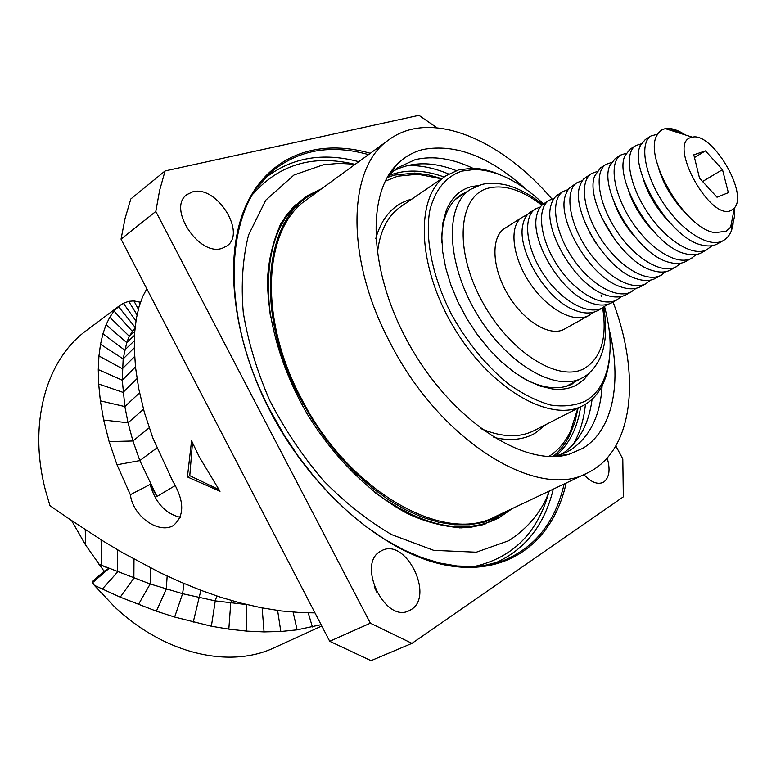 <?xml version="1.0" encoding="UTF-8"?>
<svg xmlns="http://www.w3.org/2000/svg" width="776" height="776" viewBox="0 0 776 776"><rect width="100%" height="100%" fill="white"/><g stroke="black" fill="none" stroke-linecap="round" stroke-linejoin="round"><path stroke-width="1.16" d="M321.089 624.69L297.101 629.86L280.815 631.509L264.053 631.916L246.681 631.121L228.833 629.152L211.382 626.242L174.629 617.056L156.364 611.178L120.241 597.161L94.294 585.308L92.635 582.601L93.13 580.855L104.091 571.252L85.593 545.004L71.596 520.57M146.8 288.788L142.765 296.403L139.079 306.481L136.266 318.887L134.607 332.982L134.296 348.764L135.528 367.426L138.758 388.902L144.385 412.522L152.794 437.906L172.495 480.635C184.504 500.879 184.775 515.846 173.31 525.536C159.565 534.16 133.278 517.35 130.339 494.7L150.098 484.437L156.965 496.475L139.835 460.595L116.992 464.775L109.106 441.592L103.674 420.049L100.347 400.852L98.668 384.013L98.261 369.589L98.94 355.951L100.511 344.272L102.927 333.777L106.06 324.775L109.785 317.19L114.043 311.04L119.64 305.608L123.384 303.261L128.661 301.33L133.879 300.894L140.427 302.262M156.81 448.004L139.835 460.595L132.929 441.001L128.03 422.804L124.868 406.585L122.259 380.211L123.161 358.9L126.721 342.555L129.252 336.241L135.043 327.763M116.992 464.775L130.339 494.7M119.62 305.628L86.349 330.566C46.531 359.346 27.664 423.23 45.609 490.868L49.984 505.671L69.258 518.979L103.47 541.27L122.007 552.386L159.652 572.445L179.819 581.699L200.809 590.274L220.365 597.161L240.502 603L261.337 607.763L281.349 610.964L301.437 612.662L314.949 612.865M94.294 585.308L114.373 606.638C165.191 654.76 230.307 668.757 274.636 647.572L321.778 626.019M187.433 476.939L191.556 440.778L199.403 457.151L220.015 491.295L187.433 476.939L189.78 475.688L218.822 489.578M192.467 442.834L189.78 475.688M150.098 484.437C155.375 502.741 165.443 513.702 180.294 517.34M104.091 571.252L108.912 568.517L92.635 582.601M98.688 564.036L108.912 568.517M246.855 604.601L215.262 600.876L182.602 593.708L150.175 583.979L101.724 565.335L101.074 539.776M121.037 239.134L155.801 211.47L370.365 623.196L411.959 643.372L371.035 660.677L329.713 641.306L121.037 239.134L125.101 218.318L130.814 198.976L165.075 170.933L418.943 115.323L436.878 127.73M374.265 586.598L377.107 592.883M411.959 643.372L623.341 496.834L622.798 458.936L615.853 445.996M155.801 211.47L159.604 190.44L165.075 170.933M222.159 248.301C199.102 256.866 166.947 207.987 186.919 194.592L192.623 191.866C216.504 184.698 246.952 233.091 226.776 246.05L222.159 248.301M411.212 609.548L409.02 610.751C384.818 623.467 356.378 563.347 380.686 551.212L381.773 550.62C405.538 537.409 434.754 595.609 411.212 609.548M607.191 458.015C610.479 469.48 609.393 477.444 603.941 481.906L602.836 482.517C597.142 484.709 590.837 482.071 583.921 474.611M329.713 641.306L370.365 623.196M498.667 518.019L499.298 517.592M459.615 527.893L471.294 527.137L482.274 524.886L501.471 516.321M310.119 194.165L293.425 206.92L286.189 215.486L279.942 225.379M307.975 195.465L307.296 195.814M587.228 473.04C538.398 500.462 441.525 442.718 390.92 344.234C344.34 257.923 347.6 166.772 389.164 139.564L306.898 199.451C263.879 227.95 257.545 316.676 301.34 398.495C348.715 491.935 444.357 544.713 495.282 516.622L587.228 473.04C633.934 451.166 640.976 375.458 613.069 302.029M389.164 139.564C430.767 108.97 500.753 139.146 551.911 198.947M526.322 189.489C489.957 156.723 455.522 143.395 423.017 149.496C413.016 151.999 404.315 157.004 396.924 164.493C364.943 195.756 369.531 278.167 412.977 350.975C456.123 423.958 526.303 467.414 569.05 454.3L582.902 448.285C613.612 429.671 622.177 381.055 609.005 328.704M388.048 176.103L397.225 167.926L415.092 159.691C433.464 155.336 453.543 158.585 475.329 169.43M602.234 383.082C600.993 414.568 590.361 436.917 570.321 450.119L566.179 452.389L554.607 456.53M561.271 454.493C578.498 443.164 588.771 424.734 592.088 399.223M456.307 170.613C432.31 161.321 411.212 161.524 393.025 171.224M394.344 167.315L394.945 167.17M407.293 165.569C420.495 165.152 434.298 167.975 448.712 174.047M585.443 404.248C583.882 419.806 579.75 433.28 573.066 444.677M388.359 175.764C404.946 169.119 423.55 169.537 444.173 177.025M580.652 406.808C577.363 428.498 568.827 445.036 555.053 456.414M522.102 217.387L504.778 228.338C490.898 236.709 491.674 266.857 507.378 293.687C522.898 320.614 549.078 336.832 563.609 329.548L588.189 315.851C572.727 323.64 545.392 307.665 528.563 281.087C511.568 254.606 509.425 224.982 522.102 217.387L527.728 214.38M636.126 288.294L630.907 292.038C615.756 299.652 588.334 282.978 571.078 255.818C553.637 228.726 550.844 198.811 563.133 191.468L568.09 189.596M621.625 296.422L616.454 300.099C601.196 307.771 573.794 291.339 556.693 264.373C539.388 237.466 536.837 207.677 549.253 200.237L554.103 198.355M607.346 304.425L602.215 308.033C586.85 315.764 559.477 299.555 542.521 272.793C525.371 246.099 523.024 216.397 535.576 208.88L540.338 206.988M593.271 312.301L589.236 315.308M526.118 216.397L525.362 215.874M650.841 280.049L645.583 283.861C630.539 291.398 603.107 274.5 585.686 247.117C568.11 219.831 565.073 189.81 577.228 182.564L582.281 180.711M563.133 191.468L557.886 194.786C554.423 196.988 552.085 200.683 550.844 205.853C543.53 230.162 574.793 284.511 604.727 294.589C612.768 297.606 619.675 297.771 625.437 295.084L631.936 291.514M577.228 182.564L569.4 187.986L566.926 191.507L565.219 196.027C557.09 220.151 589.847 277.11 620.393 286.703C628.017 289.419 634.564 289.496 640.035 286.955L646.602 283.337M696.363 254.509L690.98 258.563C676.303 265.877 648.814 248.223 630.946 220.219C612.885 192.283 609.121 161.98 620.81 155.025L626.213 153.241M680.95 263.151L675.615 267.128C660.812 274.52 633.332 257.128 615.62 229.327C597.714 201.595 594.212 171.399 606.056 164.347L611.342 162.533M665.779 271.668L660.483 275.558C645.554 283.027 618.094 265.877 600.537 238.29C582.795 210.791 579.527 180.672 591.535 173.523L596.695 171.69M652.102 229.764C641.102 217.784 633.264 204.825 628.608 190.867M634.06 235.914C625.359 225.826 618.86 215.03 614.573 203.516M615.766 241.084L601.255 216.873M596.22 243.625L589.634 232.587M712.009 245.72L706.596 249.862C692.047 257.099 664.557 239.192 646.505 210.946C628.298 182.806 624.263 152.387 635.796 145.558L641.325 143.812M620.81 155.016L615.232 158.546L609.752 165.821C598.81 188.898 637.125 255.178 669.31 262.346C675.44 264.053 680.727 263.869 685.169 261.803L691.979 258.049M635.796 145.549L630.131 149.137L625.058 155.598C613.224 178.179 653.363 247.515 685.935 253.868C691.62 255.314 696.538 255.081 700.689 253.151L707.576 249.358M657.398 134.229L651.015 135.936C639.511 142.736 644.109 173.902 662.956 202.507C681.629 231.18 709.448 248.776 723.426 240.521C727.257 238.339 730.032 234.74 731.749 229.725L733.272 221.761M687.361 215.02C672.918 200.421 663.218 184.416 658.261 167.015M670.095 222.993C657 209.442 648.018 194.64 643.149 178.567M685.47 134.985C679.553 131.057 674.111 128.855 669.135 128.37L681.803 133.821M723.426 240.521L717.431 243.868C713.435 246.07 708.595 246.535 702.93 245.264C670.047 239.949 627.832 167.276 640.588 145.267L645.254 139.573L651.015 135.936M733.204 221.984L732.961 224.943M691.222 137.439L692.386 137.158C712.184 131.949 748.462 193.03 734.416 207.919L731.196 210.393C710.234 221.771 667.001 142.638 691.222 137.439M669.135 128.37L665.216 128.603L661.705 129.922L658.572 132.638L656.632 135.868C643.77 158.459 685.916 229.754 715.123 232.625L726.093 231.287L730.633 227.193C733.824 222.547 735.134 216.058 734.552 207.735M728.354 192.661L722.505 169.663L705.442 150.874L693.802 154.822L699.525 178.17L717.014 197.22L728.354 192.661M722.505 169.663L702.561 181.487M705.442 150.874L694.462 157.538M591.535 173.523L583.804 178.829L581.466 182.03L579.817 186.124C570.826 210.034 605.435 270 636.553 278.768C643.643 281.096 649.745 281.077 654.847 278.7L661.491 275.034M606.056 164.347L600.566 167.81L594.668 176.006C584.716 199.519 621.043 262.511 652.742 270.611C659.387 272.648 665.1 272.541 669.892 270.31L676.614 266.605M535.576 208.88L530.483 212.09C526.458 214.68 523.868 219.113 522.733 225.399C517.204 249.765 545.072 298.391 573.464 309.682C582.563 313.582 590.381 314.018 596.909 310.992L603.253 307.49M549.253 200.237L544.083 203.506C540.319 205.912 537.846 209.995 536.662 215.767C530.338 240.191 559.835 291.495 588.994 302.213C597.568 305.657 604.931 305.957 611.071 303.096L617.483 299.565M441.786 178.655L428.071 174.775L414.753 173.048L394.441 175.095L387.214 177.549M552.939 456.569C560.029 450.808 565.743 443.465 570.069 434.541L574.929 422.028L578.081 408.127M548.836 456.521C558.022 450.565 565.209 442.233 570.418 431.524L577.839 408.244M441.563 178.81L417.575 174.193L397.632 176.22L385.294 181.177M500.724 174.998C490.636 170.623 481.013 168.373 471.847 168.246L458.461 169.954L446.239 175.609C415.257 195.426 416.499 264.965 453.524 326.89C490.19 389.038 550.659 423.395 582.883 405.673L584.415 404.849C591.622 400.697 597.345 394.654 601.604 386.7C605.881 378.601 608.51 369.066 609.49 358.114M543.51 203.884C520.056 181.807 497.193 170.322 474.912 169.42L461.827 171.108C445.996 176.569 435.365 189.489 429.923 209.889C424.598 238.271 432.475 277.527 451.797 314.949C467.715 343.196 486.697 366.272 508.755 384.178C523.208 394.334 537.225 401.308 550.795 405.091C563.764 406.954 575.239 405.644 585.22 401.144C592.263 397.118 597.869 391.22 602.03 383.451C611.915 363.449 612.768 337.851 604.582 306.675M601.623 296.742L601.041 294.958M478.472 185.445L470.314 186.919C459.344 190.236 451.331 198.093 446.278 210.49L442.98 222.469L441.748 236.292L442.669 251.608L445.734 268.011L450.914 285.035L458.063 302.165L466.987 318.897L477.415 334.737L489.035 349.21L501.5 361.897L514.439 372.451L527.457 380.579L540.183 386.108L552.269 388.941C561.543 390.056 569.632 388.747 576.568 385.012L583.804 379.765L589.673 372.664M466.851 191.779L460.672 195.019C454.367 199.228 449.566 205.504 446.248 213.846C443.086 221.965 441.631 231.558 441.874 242.626M521.947 377.437C531.55 382.946 540.678 386.254 549.321 387.37C558.225 388.446 566.034 387.234 572.746 383.713L573.008 383.577M139.942 303.707L139.049 301.806M138.351 309.129L133.879 300.894M137.032 314.794L128.661 301.33M135.916 320.944L123.384 303.261M135.092 327.288L118.466 306.539M134.927 328.937L132.201 331.177L114.043 311.04M134.714 331.459L129.252 336.241L109.785 317.19M156.965 496.475L175.386 485.456M149.157 427.818L132.929 441.001L109.106 441.592M143.482 409.291L128.03 422.804L103.674 420.049M139.544 392.811L124.868 406.585L100.347 400.852M136.993 378.669L123.044 392.375L98.668 384.013M135.47 366.922L122.259 380.211L98.261 369.589M134.607 356.485L122.346 368.726L98.94 355.951M134.277 347.832L123.161 358.9L100.511 344.272M134.277 340.839L124.655 350.092L102.927 333.777M134.471 335.377L126.721 342.555L106.06 324.775M85.253 529.678L85.593 545.004M308.247 612.875L312.398 626.979M293.144 612.148L297.101 629.86M277.624 610.479L280.815 631.509M262.133 607.918L264.053 631.916M246.584 604.533L246.681 631.121M231.879 600.643L230.744 603.117L228.833 629.152M216.805 595.997L215.262 600.876L211.382 626.242M200.897 590.303L193.214 622.187M183.999 583.494L182.602 593.708L174.629 617.056M167.16 576.005L166.287 589.12L156.364 611.178M150.622 567.964L150.175 583.979L138.37 604.591M133.986 559.166L133.87 578.168L120.241 597.161M117.273 549.612L117.651 571.883L102.287 589.091M566.16 483.031C553.831 539.446 510.365 575.908 448.819 565.685C387.515 555.558 313.165 493.846 270.465 411.775C231.015 336.066 223.43 253.684 246.593 204.195C269.932 154.599 319.043 138.448 370.307 153.289M564.133 483.991C555.393 522.093 534.965 547.71 502.848 560.844L484.059 565.549M258.389 186.133L271.687 171.651C298.585 149.739 330.848 144.055 368.493 154.608M264.868 178.305C291.184 157.576 322.486 152.038 358.784 161.68M253.18 193.864C279.302 164.396 312.932 154.482 354.05 164.124M548.865 492.12C537.652 532.84 512.858 557.624 474.485 566.47M553.269 489.132C544.374 525.624 524.537 550.456 493.74 563.638M374.692 492.382C423.531 527.35 465.183 535.683 499.647 517.379L511.151 509.357M321.681 188.694L308.324 195.261C275.761 216.766 263.151 257.331 270.485 316.947M317.801 191.517C265.334 212.43 251.928 308.489 300.448 398.883L312.204 419.36L325.483 438.799L340.034 456.851L355.602 473.205L371.908 487.619L388.669 499.88L405.586 509.803L422.396 517.291L438.818 522.277L454.61 524.751L469.548 524.76L483.448 522.364L496.136 517.679L507.475 510.841M455.269 199.49L470.324 189.47C444.774 205.475 446.181 262.56 476.503 313.252C506.505 364.119 555.955 392.675 582.233 377.893L582.475 377.766M602.651 307.829C607.268 337.812 601.206 358.008 584.473 368.396C558.642 383.14 508.765 351.761 481.537 300.254C453.902 248.912 458.548 196.173 487.735 188.287C503.886 184.135 521.928 189.79 541.861 205.252M581.534 181.924L580.361 181.138M640.549 145.374L638.784 144.239M411.881 199.093L410.087 199.577C393.151 204.66 381.714 217.668 375.759 238.61M493.846 437.421C509.754 441.166 523.402 439.827 534.78 433.406L545.829 424.608M446.239 175.609L400.862 206.62C387.428 215.932 379.58 231.733 377.311 254.024M481.052 428.682C501.713 437.354 519.338 438.023 533.946 430.68L582.883 405.673M495.437 563.201L502.848 560.844L488.725 564.763L473.418 566.519L457.074 565.976L439.837 563.046L421.931 557.653L403.568 549.806L384.993 539.524L366.476 526.894L348.259 512.034L330.615 495.117L313.814 476.348L298.091 455.987L283.696 434.317L270.834 411.639C218.745 314.067 224.943 208.783 271.687 171.651L266.071 177.035M485.766 523.8L461.778 527.893C442.824 526.487 424.724 521.705 407.468 513.557C371.17 494.399 334.475 458.49 307.441 414.374C281.455 369.628 267.235 320.187 267.555 278.991C268.515 259.902 272.929 241.52 280.776 223.827L296.044 204.369M355.233 164.26L339.18 163.358L323.359 164.764L293.997 174.998L265.799 200.14L248.572 234.934C242.675 258.418 240.909 284.259 243.266 312.447C248.058 341.547 256.885 370.889 269.738 400.494C284.714 429.477 302.562 456.133 323.272 480.46C345.107 502.741 367.931 520.812 391.754 534.664L433.706 550.339L476.318 552.192L509.037 540.6C528.912 527.253 542.337 510.724 549.311 491.014M511.801 508.794L497.998 518.387M308.324 195.261L306.646 196.221M556.712 455.987L569.05 454.3M389.533 174.522L396.924 164.493M559.671 455.58L558.225 456.288M566.237 386.312L582.543 377.737C584.638 376.651 592.398 372.538 599.188 359.792C605.843 346.115 607.346 328.597 603.679 307.248M542.696 204.505C529.523 194.058 516.952 187.452 504.972 184.698C491.509 182.176 486.63 183.427 481.702 184.484L470.324 189.47M731.739 229.706L731.302 226.175M692.386 137.158L665.216 128.603M734.416 207.919L730.633 227.193M417.575 174.193L414.753 173.048M570.418 431.524L570.069 434.541M474.912 169.42L471.847 168.246M602.03 383.451L601.604 386.7M549.321 387.37L552.269 388.941M446.248 213.846L446.278 210.49M391.308 172.117L389.998 173.048"/></g></svg>
